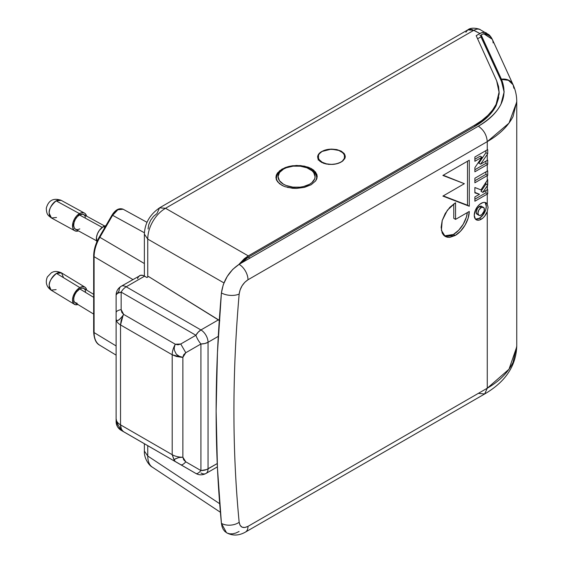 <?xml version="1.0" encoding="UTF-8"?>
<svg xmlns="http://www.w3.org/2000/svg" width="563" height="563" viewBox="0 0 563 563"><rect width="100%" height="100%" fill="white"/><g stroke="black" fill="none" stroke-linecap="round" stroke-linejoin="round"><path stroke-width="0.84" d="M309.566 184.27A18.509 10.683 180 0 1 283.393 184.164A18.509 10.683 180 0 1 283.576 169.055A2.519 1.443 -119.7 0 0 282.95 169.153A2.519 1.443 60.3 0 1 283.576 169.055L279.522 172.503L278.066 176.585L279.424 180.681L283.393 184.164L286.18 185.501L292.83 187.127L300.051 187.155L303.534 186.557L309.566 184.27L311.888 182.658L314.696 178.816L315.076 176.733L313.718 172.637L312.029 170.786L306.962 167.816L300.304 166.198L293.084 166.162L286.398 167.732L283.576 169.055A18.509 10.683 180 0 1 309.749 169.16A18.509 10.683 180 0 1 309.566 184.27M148.062 229L148.738 224.679L150.666 220.232L153.551 216.34L156.95 213.595L159.554 207.838L165.522 208.282L248.276 255.883L244.286 258.713L238.775 264.54L248.276 255.883L165.522 208.282L159.554 207.838C149.857 214.552 144.79 223.321 144.374 234.138L147.752 239.092L223.933 282.915L147.752 239.092L147.752 277.017L147.752 239.092C147.837 233.033 149.526 227.163 152.826 221.484C156.113 215.756 160.349 211.357 165.522 208.282L473.849 30.268C476.46 28.889 478.592 28.699 480.239 29.698L480.239 29.698C478.423 28.72 476.291 28.91 473.849 30.268L467.769 29.895L470.668 29.255L472.244 29.579L479.922 33.52C482.252 32.161 484.349 31.957 486.221 32.893L487.192 33.667M465.875 32.225L467.769 29.895M475.531 219.148L479.373 218.275L481.154 219.303A9.782 5.651 -60 0 1 476.263 219.788A9.782 5.651 -60 0 1 474.764 211.948A9.782 5.651 -60 0 1 481.154 203.32A9.782 5.651 -60 0 1 486.045 202.842A9.782 5.651 -60 0 1 487.262 204.038L488.065 207.311L487.262 211.533A9.782 5.651 -60 0 1 481.154 219.303L479.373 218.275A9.782 5.651 120 0 0 485.496 210.471A9.782 5.651 120 0 0 485.074 202.469M483.448 207.339L481.154 207.564L478.86 209.985L477.91 213.187L478.86 215.284L479.908 215.495L481.787 214.623L484.152 211.012L484.152 208.148L481.668 206.311A4.588 2.653 120 0 0 479.373 206.537L481.154 207.564A4.588 2.653 -60 0 1 483.448 207.339A4.588 2.653 -60 0 1 484.152 211.012A4.588 2.653 -60 0 1 481.154 215.059A4.588 2.653 -60 0 1 478.86 215.284A4.588 2.653 -60 0 1 478.156 211.611A4.588 2.653 -60 0 1 481.154 207.564L479.373 206.537A4.588 2.653 120 0 0 476.375 210.583A4.588 2.653 120 0 0 477.079 214.257L476.129 212.16L477.572 208.211L480.007 206.241L481.668 206.311L482.371 207.121M340.791 162.271L340.791 162.179A13.216 7.629 180 0 1 326.392 163.833A13.216 7.629 180 0 1 318.236 156.781A13.216 7.629 180 0 1 322.106 151.391L319.242 153.861L318.489 155.297L318.489 158.273L319.242 159.702L322.106 162.179L326.392 163.833L331.452 164.41L336.505 163.833L340.791 162.179L342.438 161.018L344.408 158.273L344.408 155.297L343.655 153.861L342.438 152.545L338.792 150.441L331.452 149.153L326.392 149.737L322.106 151.391A13.216 7.629 180 0 1 336.505 149.737A13.216 7.629 180 0 1 344.662 156.781A13.216 7.629 180 0 1 340.791 162.179L340.791 162.271M316.702 179.02L316.702 178.584A20.134 11.626 180 0 1 316.688 179.062M279.41 170.913L285.103 167.626L288.671 166.493L292.542 165.754L300.6 165.585L308.038 167.141L311.163 168.506L311.163 169.752L311.163 168.506L313.732 170.188L316.814 174.263L317.208 176.493L316.814 178.738L315.639 180.92L311.163 184.734L304.47 187.366L296.567 188.408L292.542 188.274L285.103 186.712L281.979 185.354L277.503 181.722L275.933 177.366L277.503 172.94L281.979 169.118L288.671 166.493L296.567 165.452L304.47 166.155L311.163 168.506L315.639 172.13L317.208 176.493L315.639 180.92L311.163 184.734L304.47 187.366L296.567 188.408L287.531 187.437M317.877 158.513L318.236 157.689A13.843 7.995 0 0 0 317.863 158.548M332.824 164.424L326.153 164.016L321.663 162.44L318.665 160.005L317.609 157.084C317.743 154.867 319.094 153.023 321.663 151.553L331.452 149.089L336.751 149.568L341.241 151.137L341.241 151.658L341.241 151.137L344.239 153.572L345.295 156.5L345.112 157.739M105.858 225.721A10.064 5.961 118.7 0 0 103.296 226.643L104.838 227.487L103.296 226.643L106.034 225.707M104.669 226.009L83.69 214.531A8.431 4.997 118.7 0 0 79.489 214.96L102.199 227.382L79.489 214.96L77.215 216.804L75.315 219.436L74.077 222.441L73.683 225.369L74.196 227.776L75.541 229.296L77.504 229.69L79.798 228.902M93.655 294.35L84.021 288.495A8.431 4.736 121.3 0 0 79.798 288.91L93.655 297.334L79.798 288.91L82.071 288.108L83.971 288.467L85.21 289.924L85.604 292.26M56.504 217.494L51.486 218.001L49.199 213.278C48.707 209.577 51.015 205.432 56.131 200.843L61.149 200.337A10.064 5.961 118.7 0 0 56.131 200.843L79.453 213.602A10.064 5.961 -61.3 0 1 84.471 213.096A10.064 5.961 -61.3 0 1 86.547 216.093M77.905 304.513A10.064 5.658 -58.7 0 1 74.415 304.309A10.064 5.658 -58.7 0 1 73.155 296.335A10.064 5.658 -58.7 0 1 79.833 287.594A10.064 5.658 -58.7 0 1 84.872 287.102A10.064 5.658 -58.7 0 1 86.667 290.1L85.667 287.777L84.809 287.06L82.543 286.637L79.833 287.594L56.504 273.421L79.833 287.594L77.089 289.783L74.745 292.873L73.141 296.398L72.521 299.812L73.619 303.626L75.533 304.731L78.074 304.456M84.872 287.102L61.55 272.921A10.064 5.658 121.3 0 0 56.504 273.421L61.55 272.921L63.436 277.418M56.131 289.635L51.092 290.128L49.199 285.638C48.882 282.035 51.317 277.967 56.504 273.421A10.064 5.658 121.3 0 0 49.199 285.638A10.064 5.658 121.3 0 0 51.092 290.128C46.426 286.757 45.181 282.366 47.348 276.961L51.339 272.781C52.697 272.175 55.174 270.099 61.55 272.921M49.199 213.278A10.064 5.961 118.7 0 0 51.486 218.001L74.816 230.76A10.064 5.961 -61.3 0 1 72.979 222.603A10.064 5.961 -61.3 0 1 79.453 213.602L56.131 200.843A10.064 5.961 118.7 0 0 49.199 213.278M86.589 216.276L85.456 213.884L84.541 213.138L83.444 212.723L80.847 212.962L76.744 215.812L74.478 218.951L72.993 222.54L72.697 227.586L73.83 229.971L74.745 230.724L77.089 231.196L78.454 230.893A10.064 5.961 -61.3 0 1 74.816 230.76M77.215 303.295L74.597 302.338L73.767 300.403L73.823 297.757L74.773 294.794L76.462 291.965L79.798 288.91A8.431 4.736 121.3 0 0 74.21 296.237A8.431 4.736 121.3 0 0 75.266 302.908L93.655 314.084M85.456 217.191L84.513 215.193L82.824 214.221L79.489 214.96A8.431 4.997 118.7 0 0 74.063 222.491A8.431 4.997 118.7 0 0 75.597 229.324L96.576 240.802M96.977 241.949L96.463 237.375L97.462 233.758L99.369 230.33L103.296 226.643A10.064 5.961 118.7 0 0 96.906 241.787M94.098 255.454L94.45 251.105M97.258 241.682L99.32 237.002L99.855 237.312L99.32 237.002C95.626 243.483 93.739 249.838 93.655 256.066L94.084 256.672C94.183 250.394 96.104 243.941 99.855 237.312C96.104 243.941 94.183 250.394 94.084 256.672L93.676 256.066L93.655 331.98L94.084 332.585L94.084 256.672L94.084 332.585L93.676 331.98C94.07 338.954 96.062 343.346 99.644 345.154L116.119 355.14M114.296 212.455L116.83 210.386M99.855 345.281C96.09 342.994 94.169 338.757 94.084 332.585L116.119 345.942L94.084 332.585C94.169 338.757 96.09 342.994 99.855 345.281M132.875 279.537L94.084 256.672L132.875 279.537M112.607 215.312L117.864 209.753L112.311 215.143L144.409 232.765L112.607 215.312L99.855 237.312L112.607 215.312M144.374 263.547L99.855 237.312L144.374 263.547M99.32 237.002L112.072 215.003C115.45 209.725 119.131 207.789 123.093 209.197L147.013 222.329L123.142 209.225L117.864 209.753M176.078 458.409L174.389 459.626L174.692 461.167L195.896 473.476A10.064 3.357 -60 0 0 200.928 470.569L200.928 343.986A10.064 3.357 -120 0 1 195.896 335.266L180.751 344.007L175.325 344.232L174.924 345.168L175.325 344.232A15.102 8.719 120 0 0 172.201 354.76L172.201 454.693A15.102 8.719 0 0 0 182.876 457.24L179.97 457.445L182.876 457.24A15.102 8.719 180 0 1 172.201 454.693L120.538 424.861A15.102 8.719 180 0 1 116.119 418.696L116.583 421.398L118.124 425.093L120.531 428.823L123.67 431.779L175.325 461.604L174.227 460.112L174.861 459.119L178.478 457.691M174.685 461.16L172.201 454.693L174.396 460.914M174.396 350.32L174.248 347.688L174.396 350.32L176.346 354.254L174.396 350.32M219.281 320.389L218.472 319.826L200.928 329.953A10.064 5.813 60 0 1 205.959 335.266A10.064 5.813 60 0 1 208.043 342.283L218.282 336.371L208.043 342.283A10.064 5.813 180 0 1 200.928 343.986L204.777 343.543L208.043 342.283L208.043 468.866L217.248 463.553L206.522 469.591L200.928 470.569L185.783 461.829C183.601 464.264 181.919 465.228 180.751 464.735C181.919 465.228 183.601 464.264 185.783 461.829L200.928 470.569A10.064 5.813 0 0 0 208.043 468.866A10.064 5.813 60 0 1 205.959 473.476L205.959 473.476A10.064 5.813 -120 0 0 208.043 468.866L208.043 342.283A10.064 5.813 -120 0 0 205.959 335.266A10.064 5.813 -120 0 0 200.928 329.953L198.204 332.156L195.896 335.266L180.751 344.007L185.783 352.727L200.928 343.986L185.783 352.727L180.751 344.007L177.964 344.816L175.325 344.232L123.67 314.407L121.847 312.423L121.151 309.601C117.948 310.276 116.274 311.248 116.119 312.507L116.119 318.771A15.102 8.719 0 0 0 120.538 324.935L120.538 424.861L172.201 454.693L172.201 354.76L176.367 356.456L181.539 357.273L172.201 354.76A15.102 8.719 -60 0 1 175.325 344.232L123.67 314.407L123.023 315.583L120.538 324.935L172.201 354.76L120.538 324.935L121.144 320.474L123.023 315.583L119.236 319.721L118.026 320.424L116.717 320.403M180.061 356.801L176.346 354.254L178.647 356.14L182.876 357.315L181.539 357.273M182.876 457.24L182.876 357.315L182.876 457.24L183.693 459.816L185.783 461.829L182.876 457.24M120.538 424.861A15.102 8.719 120 0 0 123.107 431.399L121.355 429.112L120.538 424.861L120.538 324.935A15.102 8.719 180 0 1 116.119 318.771L116.119 418.696A15.102 8.719 0 0 0 120.538 424.861M179.97 457.445L179.168 457.571M178.042 457.789L177.584 457.902M185.783 352.727L183.693 354.739L182.876 357.315L185.783 352.727M174.924 345.168L174.248 347.688M122.65 431.047L122.178 430.639M121.946 316.92L123.67 314.407L121.151 309.601L121.151 292.113L195.896 335.266A10.064 3.357 60 0 0 200.928 343.986L200.928 470.569A10.064 3.357 120 0 1 195.896 473.476L123.241 431.497M116.267 319.756L116.597 320.305M116.808 320.46L117.681 320.53M118.026 320.424L120.679 318.419M116.815 422.116L116.119 418.696L116.119 421.603A10.064 10.064 0 0 0 121.151 430.322C117.948 428.295 116.274 425.389 116.119 421.603L116.119 312.507C116.274 311.248 117.948 310.276 121.151 309.601L121.151 292.113L195.896 335.266A10.064 5.813 -60 0 1 200.928 329.953L126.182 286.799A10.064 5.813 120 0 0 121.151 292.113A10.064 3.357 180 0 0 116.119 295.019L116.119 312.507L116.119 295.019L117.463 293.344L121.151 292.113A10.064 5.813 -60 0 1 126.182 286.799L200.928 329.953L218.472 319.826L148.569 276.546L146.901 277.51L144.592 276.173L126.182 286.799A10.064 5.813 -120 0 0 121.151 286.3L121.151 286.3A10.064 5.813 60 0 1 126.182 286.799L144.592 276.173A10.064 5.813 -120 0 0 139.554 275.673L138.012 277.453L137.611 278.762M116.457 424.206L116.119 421.61L117.463 426.641L121.151 430.322L195.896 473.476C199.168 475.263 202.518 475.263 205.959 473.476A10.064 5.813 60 0 1 200.928 472.976M116.119 295.019L119.067 290.909A10.064 5.813 60 0 1 121.151 286.3C117.92 288.319 116.238 291.226 116.119 295.019M219.809 320.811L148.569 276.546L146.901 277.51L143.199 275.532L140.637 275.279L121.151 286.3M147.752 456.016L147.752 445.685L147.752 456.016L219.697 503.716L147.752 456.016C147.844 461.787 149.533 465.594 152.826 467.445C149.526 465.587 147.837 461.773 147.752 456.016L144.374 451.062L144.374 443.728M503.568 87.603L501.534 81.501L480.957 36.827L481.126 34.885L501.534 79.439L504.159 91.776L500.971 104.225C496.608 112.713 489.078 120.046 478.36 126.211C483.765 129.947 486.728 135.085 487.262 141.623L509.001 123.121L516.728 102.037M487.326 33.815L480.112 29.628C481.224 29.586 471.893 26.306 467.888 29.825L159.554 207.838L156.95 213.595M486.221 32.893L484.87 32.394L481.661 32.71L476.185 35.673L496.65 80.769L499.121 92.501L498.572 86.575L496.65 80.769L476.185 35.673L479.922 33.52L473.849 30.268L165.522 208.282C160.342 211.364 156.106 215.763 152.826 221.484C149.533 227.142 147.844 233.012 147.752 239.092M499.121 92.501L498.304 98.448L496.116 104.317L492.604 110.003L487.825 115.422L481.858 120.482L474.806 125.099L474.806 126.393C484.898 120.581 492.006 113.67 496.116 105.668L499.128 93.359L499.128 91.924L496.116 104.317C492.006 112.361 484.898 119.286 474.806 125.099L248.276 255.883L474.806 125.099L474.806 126.393L248.276 257.178L241.689 262.618M249.993 258.157L248.276 257.178L241.253 263.111M480.971 36.834L477.6 38.791L480.957 36.82M499.128 93.099L499.114 94.331M498.769 97.624L496.116 105.668L491.429 112.839M488.191 116.379L474.806 126.393L248.276 257.178L249.916 258.107M344.929 158.252A13.843 7.995 0 0 0 344.662 157.689M342.318 161.328L340.136 162.601M345.028 155.001L345.028 158.006L342.958 160.821L339.144 163.031L334.155 164.283L328.75 164.396L323.76 163.354L319.939 161.314L317.877 158.583L317.877 155.578L319.939 152.756L323.76 150.553L328.75 149.294L336.751 149.568L341.241 151.137L344.239 153.572M283.717 186.184L279.41 183.672L276.327 179.597L275.933 177.366L276.327 175.121L277.503 172.94M344.408 158.583L344.542 159.019M318.236 156.781L318.236 160.068L318.489 158.583M479.922 35.363L481.126 36.06L479.922 35.363M276.693 180.441A20.134 11.626 180 0 1 276.433 178.584C276.546 174.783 278.72 171.638 282.957 169.153C294.505 162.038 317.236 167.246 316.702 178.584M504.145 92.198L501.534 81.501L501.534 79.439C508.466 96.885 500.746 112.473 478.36 126.211L239.099 264.35L232.737 269.381L227.213 276.475L223.272 284.674L221.421 292.915L217.452 352.734L216.129 411.18L217.452 468.106L221.421 523.344L222.061 526.651L223.265 529.445L224.996 531.606L227.213 533.091L229.803 533.83L232.73 533.808L235.841 533.027L239.099 531.493M455.221 202.969A44.519 25.701 -60 0 1 455.551 202.786L455.551 219.373L469.282 211.449A19.916 11.499 -60 0 1 455.207 235.482L453.433 234.454A19.916 11.499 120 0 0 467.353 212.561L466.347 217.198L463.279 224.13L458.746 230.176L453.433 234.454L455.207 235.482L445.242 236.467L441.399 230.358L442.208 220.527L447.395 210.203L455.221 202.969A44.519 25.701 -60 0 1 455.551 202.786L455.551 219.373L453.778 218.345L455.551 219.373L469.282 211.449L468.127 218.226L465.059 225.158L460.527 231.203L455.207 235.482L449.816 237.361L447.388 237.262L445.242 236.474L443.496 235.024L442.187 232.962L441.125 227.353L442.194 220.513L445.256 213.476L449.83 207.311L455.221 202.969M443.243 195.896L467.501 205.221L467.501 161.236L467.501 205.221L469.282 206.248L442.884 196.1L464.355 183.7L442.884 175.445L469.282 160.209L469.282 206.248L443.243 195.896M443.243 175.241L464.355 183.7L443.243 175.241M475.454 219.134A9.782 5.651 120 0 0 479.373 218.275L483.216 214.707L485.763 209.654L486.291 206.29L485.123 202.525M478.128 214.468L477.572 214.44M516.743 346.843L508.994 369.237L487.262 388.217L248.001 526.356C243.04 528.756 240.091 527.397 239.169 522.281C232.181 450.231 232.181 374.149 239.169 294.034C240.091 287.848 243.04 283.09 248.001 279.762L487.262 141.623L487.262 149.842A100.671 58.123 0 0 0 487.699 149.589L487.699 153.727L485.925 152.7L487.699 153.727L487.262 154.382L487.262 160.349L487.262 154.382L480.612 164.185L478.831 163.157L480.612 164.185L487.262 160.349A100.671 58.123 0 0 0 487.699 160.089L487.699 164.375L485.925 163.354L487.699 164.375A100.671 58.123 180 0 1 487.262 164.635L474.876 171.785L474.876 167.647L481.956 157.197L480.176 156.169L474.876 159.23L480.176 156.169L481.956 157.197L474.876 161.278L474.876 156.993L487.262 149.842A100.671 58.123 0 0 0 487.699 149.589L487.699 153.727L480.612 164.185L487.262 160.349A100.671 58.123 0 0 0 487.699 160.089L487.699 164.375A100.671 58.123 180 0 1 487.262 164.635L487.262 171.089A100.671 58.123 0 0 0 487.699 170.835L487.699 175.389L485.925 174.361L487.699 175.389A100.671 58.123 180 0 1 487.262 175.642L474.876 182.792L474.876 178.239L487.262 171.089A100.671 58.123 0 0 0 487.699 170.835L487.699 175.389A100.671 58.123 180 0 1 487.262 175.642L487.262 180.28L487.699 179.611L487.262 189.787A100.671 58.123 0 0 0 487.699 189.534L487.699 193.82L485.925 192.792L485.925 190.561L485.925 192.792L487.699 193.82A100.671 58.123 180 0 1 487.262 194.08L474.876 201.223L474.876 196.937L479.493 194.27L474.876 192.877L474.876 187.514L480.964 189.9L487.699 179.611L487.699 185.171L485.925 184.143L485.925 182.328L485.925 184.143L487.699 185.171L482.815 192.356L487.262 189.787L487.262 185.818L482.815 192.356L487.262 189.787A100.671 58.123 0 0 0 487.699 189.534L487.699 193.82A100.671 58.123 180 0 1 487.262 194.08L487.262 204.038L488.065 207.311L487.262 211.533L487.262 388.217L484.659 393.98L478.36 393.354M485.925 174.361L485.925 171.863L485.925 174.361L474.876 180.737L485.925 174.361M485.925 163.354L485.925 161.124L485.925 163.354L474.876 169.73L485.925 163.354M485.925 152.7L485.925 150.617L485.925 152.7L478.831 163.157L485.925 152.7M516.75 101.382L516.75 101.453C516.728 95.696 515.518 90.157 513.132 84.83L508.438 80.298L501.534 79.439L508.438 80.298L513.132 84.83L513.871 88.25M474.876 199.168L485.925 192.792L474.876 199.168M481.034 191.329L485.925 184.143L481.034 191.329L482.815 192.356L481.034 191.329M474.876 192.391L479.493 194.27L474.876 192.391M512.907 84.337A12.583 10.233 155.4 0 0 501.422 79.193A12.583 10.233 -24.6 0 1 512.977 84.485L492.336 39.417A12.583 10.233 155.4 0 0 483.075 33.984L481.126 34.885L481.126 36.94L501.534 81.501L501.534 79.439L481.126 34.885L483.075 33.984A12.583 10.233 -24.6 0 1 492.287 39.326A12.583 10.233 -24.6 0 1 493.104 42.901M492.273 39.283L483.772 33.752L483.075 33.984L483.772 33.752L492.182 39.086M488.705 34.505L486.495 33.513L483.772 33.752L486.495 33.513L488.705 34.505C490.056 35.694 491.225 37.235 492.21 39.15L492.336 39.417M484.659 393.98L487.262 388.217C499.43 381.214 508.016 372.6 513.02 362.382L516.75 346.196C515.905 369.103 501.971 383.853 484.659 393.98L245.391 532.112A12.583 7.263 60 0 1 245.391 532.119A12.583 7.263 -120 0 0 248.001 526.356A12.583 7.263 60 0 1 245.391 532.112C238.874 535.779 232.582 535.983 226.53 532.739L221.421 523.344A12.583 7.995 -5.6 0 0 239.169 522.281A12.583 7.995 174.4 0 1 221.421 523.344A1334.204 770.304 120 0 1 221.421 292.915A12.583 6.453 5 0 0 239.169 294.034A12.583 6.453 -175 0 1 221.421 292.915C223.279 280.536 229.169 271.014 239.099 264.35A12.583 7.263 60 0 1 248.001 279.762A12.583 7.263 -120 0 0 239.099 264.35L478.36 126.211C483.765 129.947 486.728 135.085 487.262 141.623L248.001 279.762L244.821 282.274L242.062 285.821L240.091 289.924L239.169 294.034C235.672 333.979 233.926 373.03 233.926 411.18C233.926 449.33 235.672 486.362 239.169 522.281L240.091 525.328L242.062 527.158L244.821 527.51L248.001 526.356L487.262 388.217L487.262 211.533L484.715 216.101L483.005 217.944L479.803 219.929L477.311 220.175L475.397 219.07L474.236 215.305L475.397 210.196L477.311 206.888L479.803 204.256L483.005 202.546L484.715 202.406L486.172 202.919L487.262 204.038L487.262 194.08L474.876 201.223L474.876 196.937L479.493 194.27L474.876 192.877L474.876 187.514L480.964 189.9L487.262 180.28L487.262 175.642L474.876 182.792L474.876 178.239L487.262 171.089L487.262 164.635L474.876 171.785L474.876 167.647L481.956 157.197L474.876 161.278L474.876 156.993L487.262 149.842L487.262 141.623C499.43 134.62 508.016 126.281 513.02 116.604L516.75 101.453L516.75 346.196M448.035 236.333L453.433 234.454L444.397 235.883M453.778 218.345L453.778 203.89L453.778 218.345M469.282 160.209L469.282 206.248L442.884 196.1L464.355 183.7L442.884 175.445L469.282 160.209M478.86 215.284L477.079 214.257M51.486 218.001C48.65 215.65 46.462 215.256 46.307 208.113C48.524 200.287 53.471 197.697 61.149 200.337L84.471 213.096M74.415 304.309L51.092 290.128M119.103 428.76L119.539 429.168M217.395 466.875L205.959 473.476M144.374 234.138L144.374 276.053M220.4 512.267L152.39 467.177C149.16 465.685 143.931 458.317 144.374 451.062M276.433 179.871L276.433 178.584M344.662 158.808L344.662 156.781"/></g></svg>
